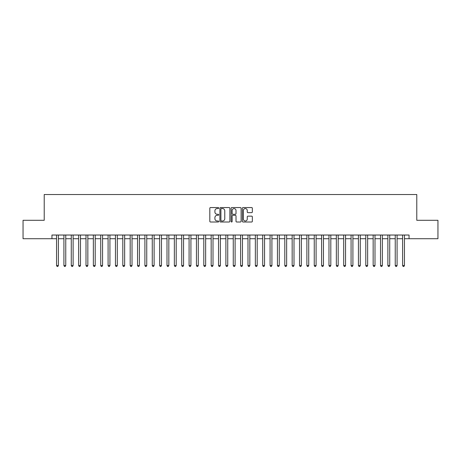 <?xml version="1.0" encoding="UTF-8"?>
<svg xmlns="http://www.w3.org/2000/svg" width="461" height="461" viewBox="0 0 461 461"><rect width="100%" height="100%" fill="white"/><g stroke="black" fill="none" stroke-linecap="round" stroke-linejoin="round"><path stroke-width="0.69" d="M218.721 208.061A0.507 0.507 0 0 0 218.214 207.554L210.533 207.554A0.72 0.72 0 0 0 209.813 208.274L209.813 221.286A0.72 0.72 0 0 0 210.533 222.006L218.214 222.006A0.507 0.507 0 0 0 218.721 221.499A0.507 0.507 0 0 0 218.214 220.998L217.217 220.998A2.311 2.311 0 0 1 214.907 218.681L214.907 217.598A2.311 2.311 0 0 1 217.217 215.287L218.214 215.287A0.507 0.507 0 0 0 218.721 214.78A0.507 0.507 0 0 0 218.214 214.273L217.217 214.273A2.311 2.311 0 0 1 214.907 211.962L214.907 210.879A2.311 2.311 0 0 1 217.217 208.562L218.214 208.562A0.507 0.507 0 0 0 218.721 208.061M251.62 212.648A0.72 0.72 0 0 0 252.346 211.927L252.346 208.274A0.72 0.72 0 0 0 251.62 207.554L243.091 207.554A0.72 0.72 0 0 0 242.371 208.274L242.371 221.286A0.72 0.72 0 0 0 243.091 222.006L251.62 222.006A0.72 0.72 0 0 0 252.346 221.286L252.346 216.877A0.72 0.72 0 0 0 251.62 216.151L247.972 216.151A0.72 0.72 0 0 0 247.252 216.877L247.252 219.061A1.93 1.93 0 0 1 245.315 220.998A1.93 1.93 0 0 1 243.385 219.061L243.385 210.498A1.93 1.93 0 0 1 245.315 208.562A1.93 1.93 0 0 1 247.252 210.498L247.252 211.927A0.72 0.72 0 0 0 247.972 212.648L251.62 212.648M51.949 238.712L23.05 238.712L23.05 220.3L44.216 220.3L44.216 194.53L416.784 194.53L416.784 220.3L437.95 220.3L437.95 238.712L409.051 238.712L409.051 235.029L51.949 235.029L51.949 238.712L56.553 238.712M229.866 208.274A0.72 0.72 0 0 0 229.146 207.554L220.617 207.554A0.72 0.72 0 0 0 219.891 208.274L219.891 221.286A0.72 0.72 0 0 0 220.617 222.006L229.146 222.006A0.72 0.72 0 0 0 229.866 221.286L229.866 208.274M231.854 207.554L240.383 207.554A0.72 0.72 0 0 1 241.109 208.274L241.109 221.286A0.72 0.72 0 0 1 240.383 222.006L236.735 222.006A0.72 0.72 0 0 1 236.009 221.286L236.009 216.007A0.72 0.72 0 0 0 235.289 215.287L232.868 215.287A0.72 0.72 0 0 0 232.142 216.007L232.142 221.499A0.507 0.507 0 0 1 231.641 222.006A0.507 0.507 0 0 1 231.134 221.499L231.134 208.274A0.72 0.72 0 0 1 231.854 207.554M58.391 238.712L63.912 238.712M65.756 238.712L71.276 238.712M73.12 238.712L78.641 238.712M80.479 238.712L86.005 238.712M87.844 238.712L93.364 238.712M95.208 238.712L100.729 238.712M102.567 238.712L108.093 238.712M109.931 238.712L115.452 238.712M117.296 238.712L122.816 238.712M124.66 238.712L130.181 238.712M132.019 238.712L137.545 238.712M139.383 238.712L144.904 238.712M146.748 238.712L152.268 238.712M154.112 238.712L159.633 238.712M161.471 238.712L166.997 238.712M168.835 238.712L174.356 238.712M176.2 238.712L181.72 238.712M183.559 238.712L189.085 238.712M190.923 238.712L196.449 238.712M198.288 238.712L203.808 238.712M205.652 238.712L211.173 238.712M213.011 238.712L218.537 238.712M220.375 238.712L225.896 238.712M227.74 238.712L233.26 238.712M235.104 238.712L240.625 238.712M242.463 238.712L247.989 238.712M249.827 238.712L255.348 238.712M257.192 238.712L262.712 238.712M264.551 238.712L270.077 238.712M271.915 238.712L277.441 238.712M279.28 238.712L284.8 238.712M286.644 238.712L292.165 238.712M294.003 238.712L299.529 238.712M301.367 238.712L306.888 238.712M308.732 238.712L314.252 238.712M316.096 238.712L321.617 238.712M323.455 238.712L328.981 238.712M330.819 238.712L336.34 238.712M338.184 238.712L343.704 238.712M345.548 238.712L351.069 238.712M352.907 238.712L358.433 238.712M360.272 238.712L365.792 238.712M367.636 238.712L373.156 238.712M374.995 238.712L380.521 238.712M382.359 238.712L387.88 238.712M389.724 238.712L395.244 238.712M397.088 238.712L402.609 238.712M404.447 238.712L409.051 238.712M221.413 208.562A0.507 0.507 0 0 0 220.905 209.069L220.905 220.491A0.507 0.507 0 0 0 221.413 220.998L222.461 220.998A2.311 2.311 0 0 0 224.772 218.681L224.772 210.879A2.311 2.311 0 0 0 222.461 208.562L221.413 208.562M236.009 210.533A1.93 1.93 0 0 0 234.079 208.603A1.93 1.93 0 0 0 232.142 210.533L232.142 213.552A0.72 0.72 0 0 0 232.868 214.273L235.289 214.273A0.72 0.72 0 0 0 236.009 213.552L236.009 210.533M58.391 235.029L58.391 265.513L56.553 265.513L56.553 235.029M58.391 265.513L57.838 266.47L57.101 266.47L56.553 265.513M65.756 235.029L65.756 265.513L63.912 265.513L63.912 235.029M65.756 265.513L65.203 266.47L64.465 266.47L63.912 265.513M73.12 235.029L73.12 265.513L71.276 265.513L71.276 235.029M73.12 265.513L72.567 266.47L71.83 266.47L71.276 265.513M80.479 235.029L80.479 265.513L78.641 265.513L78.641 235.029M80.479 265.513L79.926 266.47L79.194 266.47L78.641 265.513M87.844 235.029L87.844 265.513L86.005 265.513L86.005 235.029M87.844 265.513L87.29 266.47L86.553 266.47L86.005 265.513M95.208 235.029L95.208 265.513L93.364 265.513L93.364 235.029M95.208 265.513L94.655 266.47L93.917 266.47L93.364 265.513M102.567 235.029L102.567 265.513L100.729 265.513L100.729 235.029M102.567 265.513L102.019 266.47L101.282 266.47L100.729 265.513M109.931 235.029L109.931 265.513L108.093 265.513L108.093 235.029M109.931 265.513L109.378 266.47L108.646 266.47L108.093 265.513M117.296 235.029L117.296 265.513L115.452 265.513L115.452 235.029M117.296 265.513L116.742 266.47L116.005 266.47L115.452 265.513M124.66 235.029L124.66 265.513L122.816 265.513L122.816 235.029M124.66 265.513L124.107 266.47L123.369 266.47L122.816 265.513M132.019 235.029L132.019 265.513L130.181 265.513L130.181 235.029M132.019 265.513L131.471 266.47L130.734 266.47L130.181 265.513M139.383 235.029L139.383 265.513L137.545 265.513L137.545 235.029M139.383 265.513L138.83 266.47L138.098 266.47L137.545 265.513M146.748 235.029L146.748 265.513L144.904 265.513L144.904 235.029M146.748 265.513L146.195 266.47L145.457 266.47L144.904 265.513M154.112 235.029L154.112 265.513L152.268 265.513L152.268 235.029M154.112 265.513L153.559 266.47L152.822 266.47L152.268 265.513M161.471 235.029L161.471 265.513L159.633 265.513L159.633 235.029M161.471 265.513L160.918 266.47L160.186 266.47L159.633 265.513M168.835 235.029L168.835 265.513L166.997 265.513L166.997 235.029M168.835 265.513L168.282 266.47L167.545 266.47L166.997 265.513M176.2 235.029L176.2 265.513L174.356 265.513L174.356 235.029M176.2 265.513L175.647 266.47L174.909 266.47L174.356 265.513M183.559 235.029L183.559 265.513L181.72 265.513L181.72 235.029M183.559 265.513L183.011 266.47L182.274 266.47L181.72 265.513M190.923 235.029L190.923 265.513L189.085 265.513L189.085 235.029M190.923 265.513L190.37 266.47L189.638 266.47L189.085 265.513M198.288 235.029L198.288 265.513L196.449 265.513L196.449 235.029M198.288 265.513L197.734 266.47L196.997 266.47L196.449 265.513M205.652 235.029L205.652 265.513L203.808 265.513L203.808 235.029M205.652 265.513L205.099 266.47L204.361 266.47L203.808 265.513M213.011 235.029L213.011 265.513L211.173 265.513L211.173 235.029M213.011 265.513L212.463 266.47L211.726 266.47L211.173 265.513M220.375 235.029L220.375 265.513L218.537 265.513L218.537 235.029M220.375 265.513L219.822 266.47L219.09 266.47L218.537 265.513M227.74 235.029L227.74 265.513L225.896 265.513L225.896 235.029M227.74 265.513L227.187 266.47L226.449 266.47L225.896 265.513M235.104 235.029L235.104 265.513L233.26 265.513L233.26 235.029M235.104 265.513L234.551 266.47L233.813 266.47L233.26 265.513M242.463 235.029L242.463 265.513L240.625 265.513L240.625 235.029M242.463 265.513L241.91 266.47L241.178 266.47L240.625 265.513M249.827 235.029L249.827 265.513L247.989 265.513L247.989 235.029M249.827 265.513L249.274 266.47L248.537 266.47L247.989 265.513M257.192 235.029L257.192 265.513L255.348 265.513L255.348 235.029M257.192 265.513L256.639 266.47L255.901 266.47L255.348 265.513M264.551 235.029L264.551 265.513L262.712 265.513L262.712 235.029M264.551 265.513L264.003 266.47L263.266 266.47L262.712 265.513M271.915 235.029L271.915 265.513L270.077 265.513L270.077 235.029M271.915 265.513L271.362 266.47L270.63 266.47L270.077 265.513M279.28 235.029L279.28 265.513L277.441 265.513L277.441 235.029M279.28 265.513L278.726 266.47L277.989 266.47L277.441 265.513M286.644 235.029L286.644 265.513L284.8 265.513L284.8 235.029M286.644 265.513L286.091 266.47L285.353 266.47L284.8 265.513M294.003 235.029L294.003 265.513L292.165 265.513L292.165 235.029M294.003 265.513L293.455 266.47L292.718 266.47L292.165 265.513M301.367 235.029L301.367 265.513L299.529 265.513L299.529 235.029M301.367 265.513L300.814 266.47L300.082 266.47L299.529 265.513M308.732 235.029L308.732 265.513L306.888 265.513L306.888 235.029M308.732 265.513L308.178 266.47L307.441 266.47L306.888 265.513M316.096 235.029L316.096 265.513L314.252 265.513L314.252 235.029M316.096 265.513L315.543 266.47L314.805 266.47L314.252 265.513M323.455 235.029L323.455 265.513L321.617 265.513L321.617 235.029M323.455 265.513L322.902 266.47L322.17 266.47L321.617 265.513M330.819 235.029L330.819 265.513L328.981 265.513L328.981 235.029M330.819 265.513L330.266 266.47L329.529 266.47L328.981 265.513M338.184 235.029L338.184 265.513L336.34 265.513L336.34 235.029M338.184 265.513L337.631 266.47L336.893 266.47L336.34 265.513M345.548 235.029L345.548 265.513L343.704 265.513L343.704 235.029M345.548 265.513L344.995 266.47L344.258 266.47L343.704 265.513M352.907 235.029L352.907 265.513L351.069 265.513L351.069 235.029M352.907 265.513L352.354 266.47L351.622 266.47L351.069 265.513M360.272 235.029L360.272 265.513L358.433 265.513L358.433 235.029M360.272 265.513L359.718 266.47L358.981 266.47L358.433 265.513M367.636 235.029L367.636 265.513L365.792 265.513L365.792 235.029M367.636 265.513L367.083 266.47L366.345 266.47L365.792 265.513M374.995 235.029L374.995 265.513L373.156 265.513L373.156 235.029M374.995 265.513L374.447 266.47L373.71 266.47L373.156 265.513M382.359 235.029L382.359 265.513L380.521 265.513L380.521 235.029M382.359 265.513L381.806 266.47L381.074 266.47L380.521 265.513M389.724 235.029L389.724 265.513L387.88 265.513L387.88 235.029M389.724 265.513L389.17 266.47L388.433 266.47L387.88 265.513M397.088 235.029L397.088 265.513L395.244 265.513L395.244 235.029M397.088 265.513L396.535 266.47L395.797 266.47L395.244 265.513M404.447 235.029L404.447 265.513L402.609 265.513L402.609 235.029M404.447 265.513L403.899 266.47L403.162 266.47L402.609 265.513"/></g></svg>
